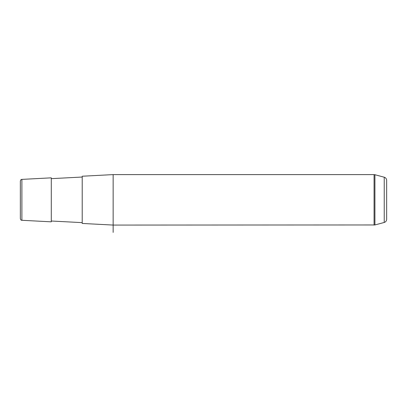 <?xml version="1.0" encoding="UTF-8"?>
<svg xmlns="http://www.w3.org/2000/svg" width="407" height="407" viewBox="0 0 407 407"><rect width="100%" height="100%" fill="white"/><g stroke="black" fill="none" stroke-linecap="round" stroke-linejoin="round"><path stroke-width="0.61" d="M51.282 221.83L51.282 177.844L21.892 179.385L21.892 220.289L51.282 221.83M384.239 222.461C385.75 221.957 386.553 220.909 386.65 219.317L386.65 180.357C386.553 178.765 385.75 177.717 384.239 177.213L384.239 222.461L374.913 224.959L113.146 225.071L82.214 223.448L82.214 176.226L113.146 174.603L113.146 232.397M21.892 220.289C21.205 220.401 20.691 219.856 20.35 218.661L20.35 181.013C21.362 178.495 21.342 179.894 21.892 179.385M386.65 180.357L386.65 209.178M374.069 225.071L374.069 174.603L113.146 174.603M374.913 224.959L374.913 174.715L374.069 174.603M51.282 221.016L82.214 222.634M51.282 178.658L82.214 177.04M384.239 177.213L374.913 174.715"/></g></svg>
